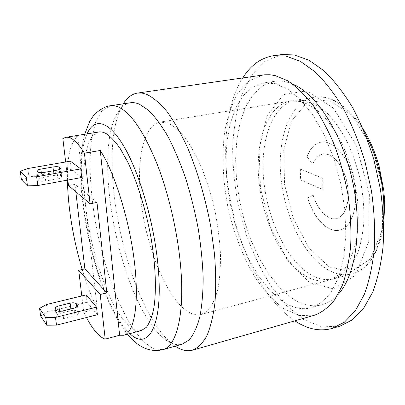 <?xml version="1.0" encoding="UTF-8"?>
<svg xmlns="http://www.w3.org/2000/svg" width="405" height="405" viewBox="0 0 405 405"><rect width="100%" height="100%" fill="white"/><g stroke="black" fill="none" stroke-linecap="round" stroke-linejoin="round"><path stroke-width="0.3" stroke-dasharray="2.02 1.52" d="M86.452 317.52L83.744 312.154L81.795 295.944M82.169 269.482C86.66 284.426 91.697 297.513 97.281 308.752L83.744 312.154M67.382 180.134C67.078 156.796 70.495 142.14 77.628 136.161L62.846 138.55M141.36 330.541L133.873 329.488C128.512 326.02 123.085 320.112 117.592 311.759C106.743 293.382 97.084 266.227 90.745 237.548C84.766 208.793 82.448 180.068 84.812 158.856C86.397 148.984 88.923 141.37 92.391 136.009L98.79 131.984M56.351 316.589L57.272 317.89C58.416 319.008 60.522 319.251 63.59 318.619L74.981 315.748C77.112 315.156 78.302 314.356 78.545 313.349L77.335 311.334C76.155 310.26 74.069 310.027 71.088 310.64L59.839 313.44C57.647 314.042 56.422 314.862 56.168 315.895L55.338 309M38.1 179.825L39.012 180.67C40.161 181.384 42.383 181.496 45.674 180.989L57.905 178.772C60.193 178.321 61.494 177.76 61.798 177.081L60.618 175.77C59.419 175.081 57.221 174.985 54.027 175.471L41.968 177.633C39.609 178.094 38.267 178.671 37.943 179.369L36.956 171.234M40.616 315.966L47.451 312.037L46.423 304.54M21.455 179.825L28.912 177.025L27.748 168.551M96.977 202.419L74.95 184.381L68.506 185.576M75.816 191.747L74.95 184.381M97.387 314.736L87.05 302.262L86.174 294.88M67.843 180.048L65.666 161.965M81.724 177.506L71.341 169.472L70.359 161.149M71.341 169.472L28.912 177.025M87.05 302.262L47.451 312.037M97.281 308.752L77.628 136.161M309.749 274.155C317.94 279.207 326 280.756 333.933 278.797L343.096 274.271C348.745 269.35 353.56 262.486 357.539 253.677C360.906 243.845 363.042 232.647 363.953 220.077C364.08 206.97 362.86 193.529 360.293 179.759C356.987 166.146 352.588 153.389 347.1 141.482C341.121 130.39 334.576 121.049 327.478 113.466C320.239 107.062 313.03 102.774 305.861 100.602L295.65 100.232C272.19 104.444 259.959 140.56 263.685 179.678C267.33 218.872 286.072 259.276 309.749 274.155M300.454 179.926L322.82 189.656L322.729 178.352L300.257 169.072L300.454 179.926L322.947 189.626L322.851 178.327L300.378 169.047L300.576 179.901M307.046 156.679L312.685 164.45C314.898 158.588 318.219 155.15 322.653 154.138C331.735 152.138 343.263 165.169 346.943 182.62C350.745 200.045 345.571 216.655 336.464 218.553C327.827 220.765 317.434 209.861 313.07 194.987L307.668 197.913C313.576 218.143 327.767 233.239 339.724 230.131C352.001 227.534 359.149 204.991 353.95 181.116C348.902 157.211 333.143 139.578 320.882 142.241C314.66 143.643 310.053 148.453 307.046 156.679L312.807 164.425C315.019 158.563 318.345 155.125 322.78 154.113C331.867 152.113 343.394 165.144 347.075 182.594C350.872 200.014 345.698 216.629 336.59 218.523C327.949 220.735 317.555 209.831 313.192 194.962L307.79 197.888C313.693 218.118 327.893 233.209 339.851 230.106C352.127 227.504 359.275 204.96 354.076 181.091C349.034 157.186 333.274 139.553 321.008 142.216C314.786 143.618 310.174 148.432 307.172 156.654M130.375 102.779C123.925 103.953 118.797 108.97 114.995 117.83C94.066 165.341 120.624 294.298 159.018 333.938L161.944 336.803C169.042 343.324 175.775 345.799 182.144 344.225M123.272 103.837L120.174 109.78C97.514 161.21 125.312 296.242 166.794 338.934L169.963 342.022L175.228 346.174M263.144 74.955L249.181 80.792L237.902 93.14C231.812 104.126 227.382 117.141 224.608 132.192C221.616 155.707 222.917 181.936 228.116 208.094C234.095 234.09 243.663 258.547 256.031 278.767C264.733 291.357 274.114 301.416 284.168 308.934L299.518 315.576L314.644 315.176M281.399 300.53L269.811 290.264L259.073 276.701L249.485 260.481L241.289 242.231L234.682 222.558L229.827 202.054L226.856 181.308L225.874 160.922L226.967 141.507L230.187 123.722L235.548 108.257L242.99 95.833L252.391 87.176L263.498 82.974L275.375 83.668L288.026 89.318L300.885 100.035L313.293 115.607L324.532 135.462L333.912 158.654L340.838 183.931L344.883 209.82L345.835 234.819L343.724 257.539L338.793 276.828L331.457 291.873L322.233 302.216L311.683 307.714C301.73 310.22 291.63 307.825 281.399 300.53M292.658 84.073C286.239 81.39 280.149 80.484 274.387 81.354L263.037 85.576L253.409 94.228L245.749 106.621L240.2 122.037L236.819 139.755L235.594 159.089L236.485 179.39L239.401 200.029L244.245 220.426L250.877 239.983L259.134 258.106L268.829 274.2L279.703 287.636L291.458 297.781C301.852 304.98 312.123 307.294 322.279 304.727C327.893 303.163 333.077 299.842 337.826 294.759M307.071 90.766L283.485 94.638L266.86 116.108L259.089 149.329L260.481 188.209L270.403 227.053L287.57 260.41L309.876 282.811L334.084 288.993L355.539 275.162L368.783 241.451L369.365 194.208L356.37 145.441L333.452 108.181L307.071 90.766M281.845 54.569L264.951 61.287L251.302 75.522L241.304 95.661C236.459 111.441 233.574 128.729 232.637 147.521C232.774 166.759 234.703 186.214 238.423 205.887L246.265 234.586C252.973 253.079 261.063 270.034 270.535 285.459L286.239 305.238L303.618 319.515L321.899 326.901L340.063 326.101M242.813 77.892C204.171 138.652 234.748 281.252 294.901 320.831M182.528 307.527C189.089 313.541 195.342 315.844 201.28 314.437L208.008 310.407C212.023 305.654 215.273 298.743 217.758 289.686C219.707 279.48 220.614 267.69 220.482 254.325C219.707 240.317 217.87 225.848 214.964 210.919C211.491 196.106 207.238 182.154 202.201 169.062C196.845 156.816 191.185 146.433 185.222 137.923C179.238 130.683 173.441 125.712 167.832 123.024L160.046 122.102C142.545 125.439 135.913 163.033 141.37 204.484C146.787 246.017 163.554 289.848 182.528 307.527M304.798 275.456C281.283 260.471 262.612 219.935 258.901 180.65C255.109 141.436 267.138 105.259 290.385 101.078L300.515 101.468C307.628 103.66 314.786 107.973 321.985 114.412C329.047 122.032 335.558 131.407 341.516 142.545C346.994 154.492 351.388 167.3 354.699 180.959C358.759 202.11 359.341 221.641 356.456 239.557C353.955 250.518 350.406 259.747 345.804 267.244C340.721 273.593 335.051 277.906 328.784 280.179C320.927 282.118 312.928 280.543 304.798 275.456M57.272 317.89L56.26 310.276M39.012 180.67L37.862 172.049M59.839 313.44L59.565 311.339M41.968 177.633L41.31 172.657M63.59 318.619L62.598 310.984M71.088 310.64L70.87 308.934M54.027 175.471L53.435 170.768M74.034 308.144L74.981 315.748M77.335 311.334L76.793 306.939M60.618 175.77L59.818 169.3M78.327 312.604L77.527 306.094M61.606 176.59L60.639 168.723M45.674 180.989L44.545 172.343M56.832 170.166L57.905 178.772M383.494 218.563C380.011 250.224 369.623 268.657 352.335 273.851C344.159 275.881 335.872 274.433 327.478 269.502C303.213 254.993 284.224 215.065 280.812 176.205C277.314 137.416 290.258 101.518 314.457 97.195C332.358 94.846 349.388 107.401 365.548 134.855M329.28 267.037L351.186 271.684L370.479 258.962L382.376 229.473L383.12 188.872L371.952 147.187L351.874 115.141L328.339 99.812L306.848 102.774L291.311 121.247L283.723 150.316L284.588 184.574L293.417 218.786L308.995 247.916L329.28 267.037M110.418 105.745L101.842 110.843L95.514 122.497L91.555 139.467C88.209 165.822 90.831 200.966 98.091 235.973C102.1 253.419 106.89 270.155 112.458 286.173C118.402 301.497 124.816 314.999 131.696 326.678L142.261 340.534L152.812 348.568L162.719 349.702M87.09 133.868C68.708 174.211 96.613 304.352 129.919 333.614M55.222 308.787L56.168 315.895M36.84 171.097L37.943 179.369M77.613 305.79L78.545 313.349M60.745 168.52L61.798 177.081M333.933 278.797L352.335 273.851C368.596 269.138 379.055 252.892 383.707 225.119M295.65 100.232L314.457 97.195C331.224 94.831 347.419 105.361 363.052 128.78M161.944 336.803L169.963 342.022M114.995 117.83L120.174 109.78M274.387 81.354L263.498 82.974M322.279 304.727L311.683 307.714M84.665 134.263L82.574 143.937L81.015 158.102C80.56 167.959 80.737 179.152 81.552 191.686C83.106 207.573 85.566 223.702 88.928 240.079L95.038 264.106L99.554 278.524L109.831 304.616C115.693 316.968 121.601 326.845 127.545 334.252M290.385 101.078L160.046 122.102M328.784 280.179L201.28 314.437"/><path stroke-width="0.61" d="M65.666 161.965L62.846 138.55L65.812 137.3C67.827 136.971 70.04 137.589 72.449 139.148C76.16 141.573 80.149 146.245 84.422 153.181L100.268 150.473C114.605 172.525 129.453 220.047 134.425 262.06C139.447 304.15 134.161 332.859 123.753 335.269L119.627 335.249L105.204 339.117C99.266 337.097 93.013 329.893 86.452 317.52M82.169 269.482C73.032 238.393 68.101 208.605 67.382 180.134M65.812 137.3L98.79 131.984C101.073 131.61 103.553 132.167 106.226 133.65C110.686 136.662 115.359 141.664 120.239 148.645L127.55 161.666C137.249 181.769 145.937 209.775 151.065 238.125C155.824 266.384 156.603 292.319 153.591 309.476C151.799 317.312 149.415 323.231 146.428 327.235L141.36 330.541L123.753 335.269M56.26 310.276L55.156 308.321C55.414 307.304 56.644 306.499 58.846 305.902L70.141 303.132C73.138 302.53 75.224 302.753 76.408 303.806L77.613 305.79C77.365 306.777 76.175 307.562 74.034 308.144L62.598 310.984C59.515 311.612 57.404 311.374 56.26 310.276M37.862 172.049L36.799 170.794C37.128 170.115 38.475 169.553 40.844 169.108L52.959 166.987C56.163 166.506 58.371 166.597 59.57 167.255L60.745 168.52C60.436 169.179 59.13 169.725 56.832 170.166L44.545 172.343C41.244 172.834 39.017 172.738 37.862 172.049M55.475 317.409L96.522 307.122L86.174 294.88L46.423 304.54L39.553 308.408L40.616 315.966L46.767 325.225L45.699 317.505L55.475 317.409L56.508 325.139L46.767 325.225M36.642 176.757L80.742 168.885L70.359 161.149L27.748 168.551L20.25 171.274L21.455 179.825L27.469 185.855L26.254 177.086L36.642 176.757L37.817 185.541L27.469 185.855M20.25 171.274L26.254 177.086M80.742 168.885L81.724 177.506L37.817 185.541M39.553 308.408L45.699 317.505M96.522 307.122L97.387 314.736L56.508 325.139M67.843 180.048L68.506 185.576L90.077 203.781L96.977 202.419L106.804 292.871L100.212 294.481L78.702 270.282L84.878 268.864L75.816 191.747M106.804 292.871L84.878 268.864M81.795 295.944L78.702 270.282M100.212 294.481L105.204 339.117M84.422 153.181L90.077 203.781M100.268 150.473L119.627 335.249M127.545 334.252C138.237 347.429 149.961 352.578 162.719 349.702L182.144 344.225L189.196 339.896C193.438 334.824 196.926 327.407 199.665 317.636C201.877 306.575 203.047 293.61 203.183 278.751C202.667 263.037 201.037 246.473 198.298 229.063C194.952 211.547 190.715 194.562 185.591 178.104C180.068 162.354 174.104 148.336 167.7 136.05C161.195 125.023 154.74 116.372 148.341 110.084L139.224 104.09C136.085 102.799 133.139 102.364 130.375 102.779L110.418 105.745C102.789 106.535 94.471 113.911 92.775 116.711L89.738 121.399L84.665 134.263M175.228 346.174C181.288 350.29 187.064 351.621 192.557 350.168C197.923 347.935 202.687 343.187 206.839 335.927C210.539 327.194 213.248 316.108 214.969 302.662C216.027 288.011 215.875 271.821 214.508 254.087L210.762 226.597C205.532 198.506 197.473 171.143 187.728 148.033C181.005 133.544 174.079 121.368 166.946 111.507C159.864 103.138 153.075 97.397 146.575 94.274L141.866 93.069L137.437 93.089C131.833 94.021 127.109 97.6 123.272 103.837M192.557 350.168L314.644 315.176C321.859 312.452 328.47 307.41 334.464 300.044L342.129 285.854C346.29 274.322 349.135 261.002 350.674 245.891C351.358 229.994 350.538 213.374 348.209 196.03C345.019 178.651 340.519 161.904 334.697 145.795C328.247 130.44 321.003 116.878 312.969 105.103C304.676 94.608 296.232 86.493 287.641 80.757L275.111 75.563L269.857 74.743L264.789 74.768L137.437 93.089M337.826 294.759C355.555 276.134 362.926 229.397 352.593 181.41C342.341 133.402 316.462 93.793 292.658 84.073M294.901 320.831C307.4 329.184 319.818 331.725 332.161 328.45L340.063 326.101L352.456 319.808L363.538 308.458L372.711 292.116C377.728 278.863 381.196 263.564 383.11 246.22C384.011 227.985 383.105 208.955 380.391 189.135L373.926 159.833C368.059 140.773 360.901 123.252 352.461 107.269C343.481 92.553 333.973 80.367 323.929 70.718L308.858 60.153L294.172 54.918L281.845 54.569L273.679 55.667C261.078 57.743 250.786 65.149 242.813 77.892M332.161 328.45L344.371 322.198L355.276 310.863L364.277 294.501C369.183 281.217 372.554 265.872 374.382 248.462C375.207 230.151 374.24 211.035 371.491 191.114L364.991 161.656C359.124 142.494 351.985 124.867 343.587 108.788C334.667 93.975 325.225 81.709 315.272 71.989L300.358 61.337L285.839 56.047L273.679 55.667M59.565 311.339L58.846 305.902M41.31 172.657L40.844 169.108M70.87 308.934L70.141 303.132M53.435 170.768L52.959 166.987M76.793 306.939L76.408 303.806M59.818 169.3L59.57 167.255M77.527 306.094L77.395 305.056M60.639 168.723L60.553 168.045M365.548 134.855C378.604 158.638 385.651 191.514 383.494 218.563M162.719 349.702C175.922 346.68 184.467 316.7 180.959 270.408C178.418 235.877 169.28 195.25 157.064 163.974C143.998 132.055 131.23 113.116 118.771 107.163C115.795 105.826 113.01 105.356 110.418 105.745M129.919 333.614C147.815 351.424 163.336 326.567 158.274 268.439C154.806 226.096 140.363 175.031 124.624 147.623C108.849 120.042 94.223 117.334 87.09 133.868M55.156 308.321L55.222 308.787M36.799 170.794L36.84 171.097M363.052 128.78C369.861 139.801 375.233 152.371 379.166 166.495L383.844 190.73L384.75 202.789L383.707 225.119"/></g></svg>
